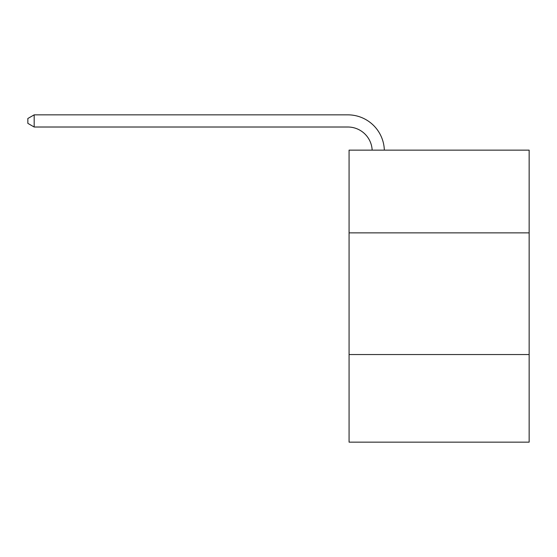 <?xml version="1.0" encoding="UTF-8"?>
<svg xmlns="http://www.w3.org/2000/svg" width="557" height="557" viewBox="0 0 557 557"><rect width="100%" height="100%" fill="white"/><g stroke="black" fill="none" stroke-linecap="round" stroke-linejoin="round"><path stroke-width="0.84" d="M529.15 232.875L529.15 150.132L349.072 150.132L349.072 232.875L529.15 232.875L529.15 442.154L349.072 442.154L349.072 232.875M529.15 354.544L349.072 354.544M347.853 127.017A24.334 24.334 0 0 1 372.16 150.132A24.334 24.334 0 0 0 347.853 127.017A24.334 24.334 0 0 1 372.16 150.132A24.334 24.334 0 0 0 347.853 127.017A24.334 24.334 0 0 1 372.16 150.132A24.334 24.334 0 0 0 347.853 127.017A24.334 24.334 0 0 1 372.16 150.132A24.334 24.334 0 0 0 347.853 127.017A24.334 24.334 0 0 1 372.16 150.132A24.334 24.334 0 0 0 347.853 127.017A24.334 24.334 0 0 1 372.16 150.132A24.334 24.334 0 0 0 347.853 127.017A24.334 24.334 0 0 1 372.16 150.132A24.334 24.334 0 0 0 347.853 127.017A24.334 24.334 0 0 1 372.16 150.132A24.334 24.334 0 0 0 347.853 127.017A24.334 24.334 0 0 1 372.16 150.132A24.334 24.334 0 0 0 347.853 127.017A24.334 24.334 0 0 1 372.16 150.132A24.334 24.334 0 0 0 347.853 127.017A24.334 24.334 0 0 1 372.16 150.132A24.334 24.334 0 0 0 347.853 127.017A24.334 24.334 0 0 1 372.16 150.132A24.334 24.334 0 0 0 347.853 127.017A24.334 24.334 0 0 1 372.16 150.132A24.334 24.334 0 0 0 347.853 127.017A24.334 24.334 0 0 1 372.16 150.132A24.334 24.334 0 0 0 347.853 127.017A24.334 24.334 0 0 1 372.16 150.132A24.334 24.334 0 0 0 347.853 127.017A24.334 24.334 0 0 1 372.16 150.132A24.334 24.334 0 0 0 347.853 127.017A24.334 24.334 0 0 1 372.16 150.132A24.334 24.334 0 0 0 347.853 127.017A24.334 24.334 0 0 1 372.16 150.132A24.334 24.334 0 0 0 347.853 127.017A24.334 24.334 0 0 1 372.16 150.132A24.334 24.334 0 0 0 347.853 127.017A24.334 24.334 0 0 1 372.16 150.132A24.334 24.334 0 0 0 347.853 127.017L34.179 127.017L27.85 123.362L27.85 118.495L34.179 114.846L347.853 114.846A36.504 36.504 0 0 1 384.337 150.132M34.179 127.017L34.179 114.846L347.853 114.846"/></g></svg>
